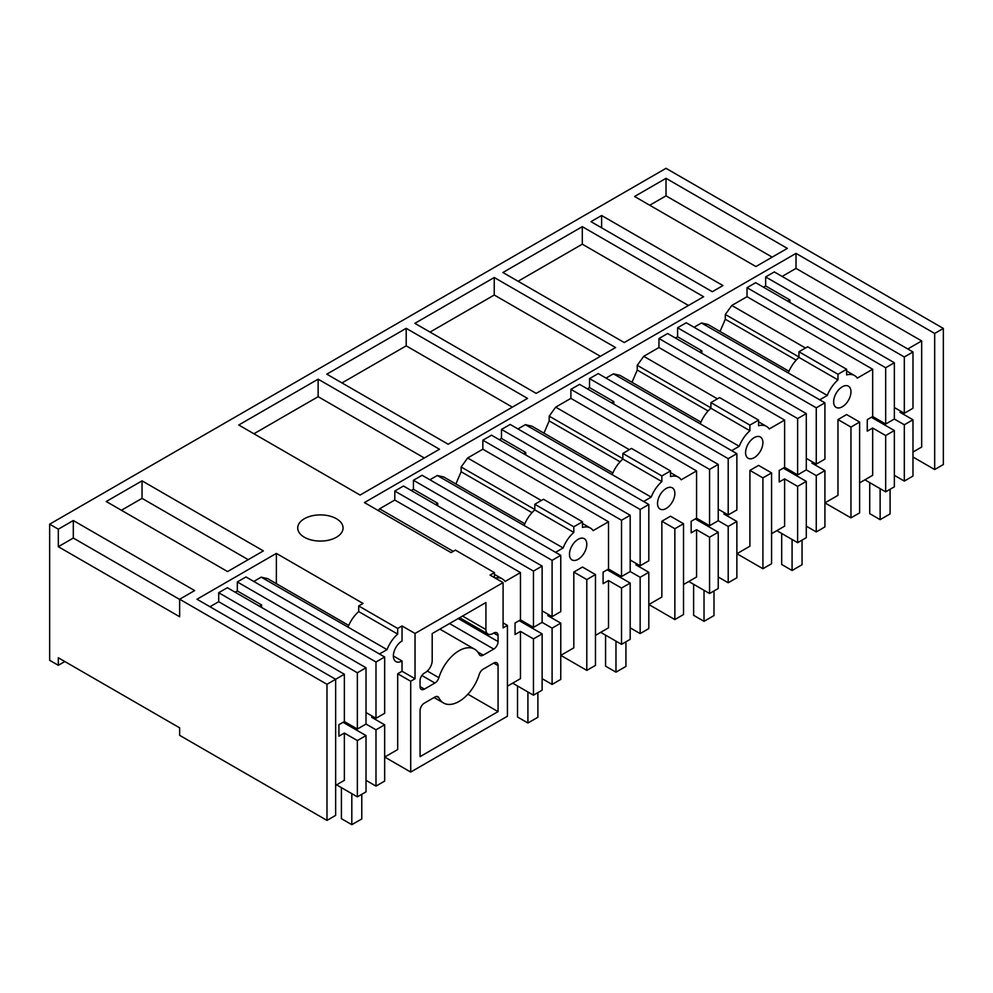<?xml version="1.0" encoding="UTF-8"?>
<svg xmlns="http://www.w3.org/2000/svg" width="993" height="993" viewBox="0 0 993 993"><rect width="100%" height="100%" fill="white"/><g stroke="black" fill="none" stroke-linecap="round" stroke-linejoin="round"><path stroke-width="1.49" d="M912.977 457.016L934.686 469.54L934.686 333.449L796.014 253.389L796.014 268.395L782.112 276.426M912.977 452.051L921.678 447.024L921.678 340.947L796.014 268.395M934.686 469.54L943.35 464.538L943.35 328.435L934.686 333.449M837.968 419.555L837.968 495.358L824.922 502.892L850.964 517.874L859.628 512.872L859.628 422.062L846.632 414.553L837.968 419.555L850.964 427.064L859.628 422.062M736.905 553.709L762.909 568.716L771.573 563.714L771.573 472.891L758.578 465.394L749.914 470.397L749.914 546.2L736.868 553.734M648.863 604.538L674.855 619.558L683.519 614.543L683.519 523.733L670.523 516.223L661.859 521.226L661.859 597.041L648.814 604.563M560.809 655.38L586.801 670.387L595.477 665.384L595.477 574.562L582.469 567.065L573.805 572.067L573.805 647.87L560.76 655.405M384.701 757.051L410.705 772.058L507.423 716.226L507.423 625.404L503.091 622.909M64.818 661.537L58.314 665.285L58.314 657.776L179.646 727.832L179.646 735.341L326.982 820.392L335.646 815.39L335.646 679.299L196.986 599.238L276.364 553.399L363.028 603.434L358.696 605.941L358.696 611.576A24.515 14.15 120 0 0 348.022 627.117L261.196 577.169L253.786 581.451M943.35 328.435L666.018 168.326L49.65 524.18L49.65 660.283L58.314 665.285M921.678 340.947L907.776 348.977M901.272 411.524L899.968 412.281L912.977 419.778L912.977 476.069L904.313 481.071L894.345 475.324M904.313 481.071L904.313 424.781L894.345 419.034L894.345 362.743L755.673 282.682L747.009 287.685L747.009 296.696L731.804 305.472L725.3 314.483L725.3 319.237L720.049 331.463M894.345 407.527L904.313 413.274L912.977 408.272L912.977 351.981L774.304 271.921L765.64 276.923L765.64 285.934L763.48 287.188M796.014 253.389L364.419 502.57L451.083 552.604L455.415 550.097L494.415 572.613L490.083 575.121L503.091 582.618L415.037 633.46L402.028 625.95L397.696 628.457L358.696 605.941M552.096 628.135L560.76 623.132L560.76 679.423L552.096 684.425L552.096 628.135L542.128 622.375L542.128 566.084L403.468 486.024L394.792 491.038L394.792 500.038L379.587 508.826L378.308 510.588M560.76 555.323L560.76 611.626L552.096 616.628L552.096 560.337L560.76 555.323L422.099 475.275L413.436 480.277L413.436 489.276L411.263 490.53M524.825 523.77L443.809 477L437.305 475.498L429.895 479.78M640.15 577.293L648.814 572.291L648.814 628.581L640.15 633.584L640.15 577.293L630.183 571.546L630.183 515.255L491.523 435.195L482.846 440.197L482.846 449.208L467.641 457.984L461.137 466.995L461.137 471.749L455.886 483.976M648.814 504.494L648.814 560.784L640.15 565.787L640.15 509.496L648.814 504.494L510.154 424.433L501.477 429.435L501.477 438.447L499.318 439.7M612.867 472.941L531.863 426.158L525.359 424.656L517.949 428.939M728.204 526.464L736.868 521.462L736.868 577.752L728.204 582.754L728.204 526.464L718.237 520.704L718.237 464.414L579.564 384.353L570.901 389.355L570.901 398.367L555.695 407.142L549.191 416.154L549.191 420.908L543.941 433.134M736.868 453.652L736.868 509.943L728.204 514.945L728.204 458.654L736.868 453.652L598.208 373.591L589.532 378.606L589.532 387.605L587.372 388.859M700.921 422.099L619.917 375.329L613.413 373.827L606.003 378.097M816.258 475.622L824.922 470.62L824.922 526.911L816.258 531.913L816.258 475.622L806.291 469.863L806.291 413.572L667.619 333.524L658.955 338.526L658.955 347.525L643.749 356.313L637.245 365.312L637.245 370.066L631.995 382.305M824.922 402.823L824.922 459.114L816.258 464.116L816.258 407.825L824.922 402.823L686.25 322.762L677.586 327.764L677.586 336.776L675.426 338.017M788.976 371.258L707.959 324.488L701.468 322.986L694.057 327.268M49.65 524.18L58.314 529.182L73.308 520.531L73.308 538.045L179.646 599.437M335.646 785.376L344.36 780.349L344.36 733.057L338.936 736.185L338.936 724.679L344.36 721.551L344.36 674.259L326.982 684.301L179.646 599.238L194.64 590.574L73.308 520.531M666.018 178.33L787.35 248.387L755.896 266.546L634.564 196.49L666.018 178.33L666.018 195.844L649.72 205.253M582.295 226.665L703.627 296.721L624.249 342.548L502.917 272.504L582.295 226.665L582.295 244.179L688.459 305.472M494.241 277.506L414.863 323.333L536.195 393.389L615.573 347.55L494.241 277.506L494.241 295.02L600.417 356.313M304.367 537.238A22.678 13.095 0 0 0 329.068 540.08A22.678 13.095 0 0 0 343.069 527.978A22.678 13.095 0 0 0 336.428 518.731A22.678 13.095 0 0 0 311.715 515.888A22.678 13.095 0 0 0 297.726 527.978A22.678 13.095 0 0 0 304.367 537.238M142.036 480.848L263.368 550.904L227.571 571.571L106.239 501.515L142.036 480.848L142.036 498.362L248.2 559.655M527.531 398.392L406.199 328.335L326.809 374.175L448.141 444.219L527.531 398.392M439.477 449.233L318.145 379.177L238.754 425.004L360.087 495.06L439.477 449.233M601.621 215.506L722.954 285.562L712.304 291.719L590.972 221.662L601.621 215.506L601.621 227.819M850.964 517.874L850.964 427.064M864.878 479.83L885.669 491.833L894.345 486.831L894.345 430.54L871.37 417.283M859.628 482.859L872.673 475.324L872.673 428.033L885.669 435.542L894.345 430.54M885.669 491.833L885.669 435.542M894.345 419.034L885.669 424.036L872.673 416.526L872.673 369.247L747.009 296.696M872.673 428.033L867.261 431.161L867.261 419.654L872.673 416.526M904.313 424.781L912.977 419.778M833.636 401.793A12.251 7.075 120 0 0 836.168 407.403A12.251 7.075 120 0 0 842.3 406.795A12.251 7.075 120 0 0 850.964 391.788A12.251 7.075 120 0 0 848.432 386.178A12.251 7.075 120 0 0 842.3 386.786A12.251 7.075 120 0 0 833.636 401.793M725.3 314.483L798.968 357.008M731.804 305.472L805.46 348.009M872.673 369.247L857.307 378.11A24.515 14.15 120 0 0 854.551 375.565A24.515 14.15 120 0 0 846.632 374.907L846.632 369.272L837.968 374.274L837.968 379.909A24.515 14.15 120 0 0 827.281 395.45L819.721 399.819M885.669 424.036L885.669 367.745L747.009 287.685M894.345 362.743L885.669 367.745M789.907 302.443L789.907 299.948L787.747 301.189M789.907 299.948L765.64 285.934M904.313 413.274L904.313 356.983L765.64 276.923M912.977 351.981L904.313 356.983M772.182 257.137L666.018 195.844M813.217 462.366L811.926 463.11L824.922 470.62M837.968 374.274L798.968 351.758L807.632 346.756L846.632 369.272M798.968 351.758L798.968 357.393A24.515 14.15 120 0 0 788.281 372.934L701.468 322.986M326.982 684.301L326.982 820.392M179.646 599.238L179.646 616.752L58.314 546.696L73.308 538.045M58.314 529.182L58.314 546.696M375.987 729.805L384.663 724.803L384.663 781.094L375.987 786.096L375.987 729.805L366.02 724.046L366.02 667.755L227.36 587.707L218.696 592.709L218.696 601.708L209.982 606.735M384.663 657.006L384.663 713.297L375.987 718.299L375.987 662.008L384.663 657.006L245.991 576.945L237.327 581.948L237.327 590.959L235.155 592.2M348.717 625.441L267.7 578.671L261.196 577.169M276.364 583.673L276.364 553.399M121.407 510.265L142.036 498.362M384.663 757.076L397.696 749.541L397.696 673.738L410.705 681.248L415.037 678.74L415.037 633.46M410.705 772.058L410.705 681.248M503.091 582.618L503.091 627.911L507.423 625.404M479.234 654.412A6.132 3.538 120 0 0 480.153 655.442A6.132 3.538 120 0 0 483.219 655.144L493.732 649.074A6.132 3.538 120 0 0 498.064 641.565L498.064 635.557A6.132 3.538 120 0 0 496.785 632.752A6.132 3.538 120 0 0 493.732 633.062L492.863 633.559A9.806 5.66 120 0 1 487.96 634.043A9.806 5.66 120 0 1 485.925 629.562L485.925 602.54L432.191 633.559L432.191 660.581A9.806 5.66 120 0 1 425.265 672.584L424.396 673.093A6.132 3.538 120 0 0 420.064 680.59L420.064 686.597A6.132 3.538 120 0 0 421.33 689.403A6.132 3.538 120 0 0 424.396 689.105L434.897 683.035A6.132 3.538 120 0 0 438.881 677.71A31.068 17.936 120 0 1 474.592 649.186A31.068 17.936 120 0 1 479.234 654.412M493.732 663.088L483.219 669.145A6.132 3.538 120 0 0 479.234 674.47A31.068 17.936 120 0 1 443.523 702.994A31.068 17.936 120 0 1 438.881 697.769A6.132 3.538 120 0 0 437.963 696.738A6.132 3.538 120 0 0 434.897 697.049L424.396 703.106A6.132 3.538 120 0 0 420.064 710.616L420.064 756.654L498.064 711.621L498.064 665.583A6.132 3.538 120 0 0 496.785 662.778A6.132 3.538 120 0 0 493.732 663.088L498.064 665.583M344.36 674.259L218.696 601.708M366.02 724.046L357.356 729.061L357.356 672.77L218.696 592.709M357.356 729.061L344.36 721.551M366.02 667.755L357.356 672.77M261.593 607.468L261.593 604.96L259.421 606.214M261.593 604.96L237.327 590.959M375.987 662.008L237.327 581.948M375.987 718.299L366.02 712.54M397.696 628.457L397.696 634.093A24.515 14.15 120 0 0 387.022 649.633L379.463 654.002M387.022 649.633L348.022 627.117M393.365 655.976A12.251 7.075 120 0 0 395.909 661.586A12.251 7.075 120 0 0 402.028 660.978L393.365 655.976A12.251 7.075 120 0 1 402.028 640.969L402.028 625.95M384.663 724.803L371.655 717.294L372.958 716.549M375.987 786.096L366.02 780.349M336.553 784.842L357.356 796.858L366.02 791.855L366.02 735.565L343.057 722.296M357.356 796.858L357.356 740.567L344.36 733.057M402.028 660.978L402.028 671.243L397.696 673.738M402.028 671.243L415.037 678.74M357.356 740.567L366.02 735.565M358.696 611.576L397.696 634.093M498.064 711.621L467.902 694.206M318.145 379.177L318.145 396.691L424.309 457.984M253.923 433.767L318.145 396.691M542.128 622.375L533.464 627.377L520.469 619.88L515.044 623.008L515.044 634.515L520.469 631.387L520.469 678.666L507.423 686.2M520.469 619.88L520.469 572.589L505.102 581.464A24.515 14.15 120 0 0 502.346 578.907A24.515 14.15 120 0 0 495.184 578.063M494.415 572.613L494.415 577.616M379.587 508.826L453.255 551.351M520.469 572.589L394.792 500.038M533.464 627.377L533.464 571.087L394.792 491.038M542.128 566.084L533.464 571.087M437.702 505.797L437.702 503.29L435.53 504.543M437.702 503.29L413.436 489.276M552.096 560.337L413.436 480.277M552.096 616.628L542.128 610.869M437.305 475.498L563.13 547.962L555.559 552.331M578.137 559.307A12.251 7.075 120 0 0 586.801 544.301A12.251 7.075 120 0 0 584.269 538.69A12.251 7.075 120 0 0 578.137 539.298A12.251 7.075 120 0 0 569.473 554.305A12.251 7.075 120 0 0 572.005 559.915A12.251 7.075 120 0 0 578.137 559.307M586.801 670.387L586.801 579.577L573.805 572.067M586.801 579.577L595.477 574.562M533.464 695.187L533.464 638.896L542.128 633.882L542.128 690.172L533.464 695.187L512.661 683.172M533.464 638.896L520.469 631.387M560.76 623.132L547.764 615.623L549.067 614.878M542.128 633.882L519.165 620.625M595.477 635.359L608.51 627.837L608.51 580.545L603.099 583.673L603.099 572.167L608.51 569.039L608.51 521.759L593.156 530.622A24.515 14.15 120 0 0 590.401 528.065A24.515 14.15 120 0 0 582.469 527.42L582.469 521.784L573.805 526.786L573.805 532.422A24.515 14.15 120 0 0 563.13 547.962M573.805 526.786L534.805 504.27L534.805 509.906A24.515 14.15 120 0 0 524.13 525.446M534.805 504.27L543.469 499.268L582.469 521.784M534.805 509.906L573.805 532.422M552.096 684.425L542.128 678.666M406.199 328.335L406.199 345.849L512.363 407.142M341.977 382.926L406.199 345.849M461.137 466.995L534.805 509.521M467.641 457.984L541.309 500.509M608.51 521.759L482.846 449.208M630.183 571.546L621.519 576.548L621.519 520.258L482.846 440.197M621.519 576.548L608.51 569.039M630.183 515.255L621.519 520.258M525.744 454.955L525.744 452.46L523.584 453.702M525.744 452.46L501.477 438.447M640.15 509.496L501.477 429.435M640.15 565.787L630.183 560.027M525.359 424.656L651.185 497.121L643.613 501.49M666.191 508.466A12.251 7.075 120 0 0 674.855 493.459A12.251 7.075 120 0 0 672.323 487.848A12.251 7.075 120 0 0 666.191 488.457A12.251 7.075 120 0 0 657.527 503.463A12.251 7.075 120 0 0 660.06 509.074A12.251 7.075 120 0 0 666.191 508.466M674.855 619.558L674.855 528.735L661.859 521.226M674.855 528.735L683.519 523.733M621.519 644.345L621.519 588.055L630.183 583.052L630.183 639.343L621.519 644.345L600.715 632.342M621.519 588.055L608.51 580.545M648.814 572.291L635.818 564.781L637.121 564.036M630.183 583.052L607.219 569.796M683.519 584.529L696.565 576.995L696.565 529.716L691.153 532.844L691.153 521.325L696.565 518.197L696.565 470.918L681.198 479.793A24.515 14.15 120 0 0 678.442 477.236A24.515 14.15 120 0 0 670.523 476.578L670.523 470.943L661.859 475.945L661.859 481.58A24.515 14.15 120 0 0 651.185 497.121M661.859 475.945L622.859 453.429L622.859 459.064A24.515 14.15 120 0 0 612.184 474.604M622.859 453.429L631.523 448.426L670.523 470.943M622.859 459.064L661.859 481.58M640.15 633.584L630.183 627.837M430.031 332.096L494.241 295.02M549.191 416.154L622.859 458.692M555.695 407.142L629.363 449.68M696.565 470.918L570.901 398.367M718.237 520.704L709.573 525.707L709.573 469.416L570.901 389.355M709.573 525.707L696.565 518.197M718.237 464.414L709.573 469.416M613.798 404.114L613.798 401.619L611.638 402.873M613.798 401.619L589.532 387.605M728.204 458.654L589.532 378.606M728.204 514.945L718.237 509.198M613.413 373.827L739.239 446.291L731.667 450.648M754.246 457.636A12.251 7.075 120 0 0 762.909 442.617A12.251 7.075 120 0 0 760.377 437.007A12.251 7.075 120 0 0 754.246 437.615A12.251 7.075 120 0 0 745.582 452.634A12.251 7.075 120 0 0 748.114 458.245A12.251 7.075 120 0 0 754.246 457.636M762.909 568.716L762.909 477.894L749.914 470.397M762.909 477.894L771.573 472.891M709.573 593.504L709.573 537.213L718.237 532.211L718.237 588.501L709.573 593.504L688.77 581.501M709.573 537.213L696.565 529.716M736.868 521.462L723.872 513.952L725.163 513.195M718.237 532.211L695.274 518.954M771.573 533.688L784.619 526.153L784.619 478.874L779.207 482.002L779.207 470.496L784.619 467.368L784.619 420.076L769.252 428.951A24.515 14.15 120 0 0 766.497 426.394A24.515 14.15 120 0 0 758.578 425.749L758.578 420.101L749.914 425.116L749.914 430.751A24.515 14.15 120 0 0 739.239 446.291M749.914 425.116L710.914 402.599L710.914 408.235A24.515 14.15 120 0 0 700.239 423.775M710.914 402.599L719.577 397.585L758.578 420.101M710.914 408.235L749.914 430.751M728.204 582.754L718.237 576.995M518.085 281.255L582.295 244.179M637.245 365.312L710.914 407.85M643.749 356.313L717.418 398.838M784.619 420.076L658.955 347.525M806.291 469.863L797.627 474.877L797.627 418.574L658.955 338.526M797.627 474.877L784.619 467.368M806.291 413.572L797.627 418.574M701.852 353.285L701.852 350.777L699.693 352.031M701.852 350.777L677.586 336.776M816.258 407.825L677.586 327.764M816.258 464.116L806.291 458.356M827.281 395.45L788.281 372.934M797.627 542.674L797.627 486.384L806.291 481.382L806.291 537.672L797.627 542.674L776.824 530.659M797.627 486.384L784.619 478.874M806.291 481.382L783.316 468.113M798.968 357.393L837.968 379.909M816.258 531.913L806.291 526.153M520.555 621.432L520.555 619.93M537.883 692.63L537.883 717.244L527.916 723.003L517.514 716.996L517.514 685.977M527.916 691.984L527.916 723.003M608.597 570.59L608.597 569.088M625.938 641.788L625.938 666.415L615.97 672.162L605.569 666.166L605.569 635.135M615.97 641.143L615.97 672.162M696.652 519.749L696.652 518.247M713.992 590.959L713.992 615.573L704.025 621.333L693.623 615.325L693.623 584.306M704.025 590.301L704.025 621.333M784.706 468.919L784.706 467.418M802.046 540.118L802.046 564.744L792.079 570.491L781.677 564.483L781.677 533.464M792.079 539.472L792.079 570.491M872.76 418.078L872.76 416.576M890.088 489.288L890.088 513.902L880.133 519.649L869.731 513.654L869.731 482.623M880.133 488.63L880.133 519.649M344.447 723.103L344.447 721.601M361.775 794.301L361.775 818.927L351.807 824.674L341.406 818.666L341.406 787.648M351.807 793.655L351.807 824.674M725.3 319.237L796.163 360.149M420.064 686.597L424.396 689.105M462.527 616.045L485.925 629.562M493.732 633.062L498.064 635.557M458.195 618.552L498.064 641.565M449.531 623.554L493.732 649.074M477.77 651.991L483.219 655.144M427.325 671.032L438.881 677.71M421.851 675.501L434.897 683.035M436.61 696.465L438.881 697.769M461.137 471.749L532.012 512.661M549.191 420.908L620.066 461.819M637.245 370.066L708.108 410.99M846.632 370.985L854.551 375.565M459.66 617.708L487.96 634.043M439.862 629.128L474.592 649.186M434.053 697.533L443.523 702.994M494.415 574.339L502.346 578.907M582.469 523.497L590.401 528.065M670.523 472.656L678.442 477.236M758.578 421.826L766.497 426.394"/></g></svg>
